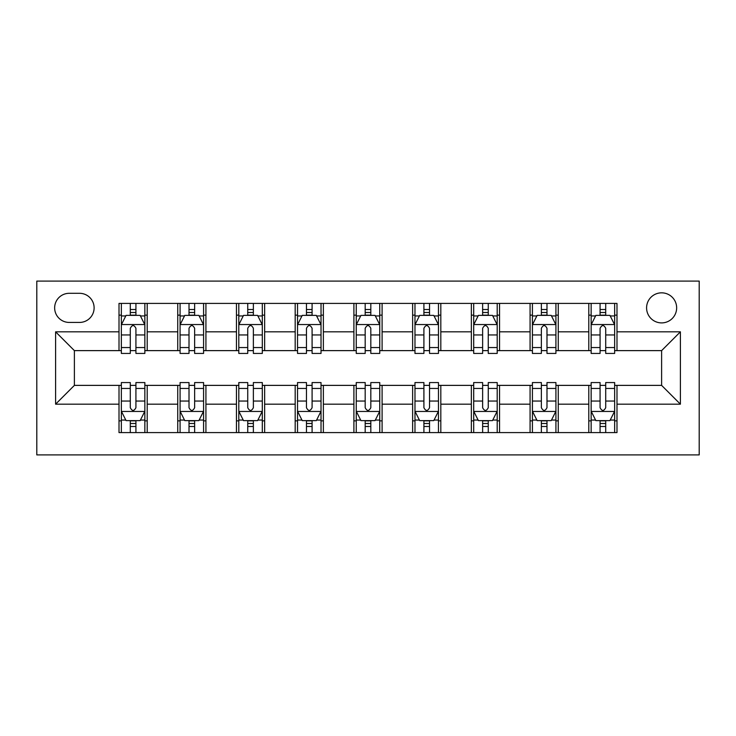 <?xml version="1.0" encoding="UTF-8"?>
<svg xmlns="http://www.w3.org/2000/svg" width="736" height="736" viewBox="0 0 736 736"><rect width="100%" height="100%" fill="white"/><g stroke="black" fill="none" stroke-linecap="round" stroke-linejoin="round"><path stroke-width="1.1" d="M661.618 292.836A15.033 15.033 0 0 0 646.585 307.869A15.033 15.033 0 0 0 661.618 322.902A15.033 15.033 0 0 0 676.651 307.869A15.033 15.033 0 0 0 661.618 292.836M36.8 454.912L699.2 454.912L699.2 281.088L36.8 281.088L36.8 454.912M69.212 322.432L79.552 322.432A14.564 14.564 0 0 0 94.116 307.869A14.564 14.564 0 0 0 79.552 293.305L69.212 293.305A14.564 14.564 0 0 0 54.648 307.869A14.564 14.564 0 0 0 69.212 322.432M119.011 404.174L55.596 404.174L55.596 331.826L119.011 331.826L119.011 350.621L74.382 350.621L74.382 385.379L119.011 385.379L119.011 432.593L616.989 432.593L616.989 385.379L661.618 385.379L661.618 350.621L616.989 350.621L616.989 331.826L680.404 331.826L680.404 404.174L616.989 404.174M616.989 331.826L616.989 303.407L119.011 303.407L119.011 331.826M588.8 303.407L588.8 350.621L591.146 350.621M600.079 350.621L605.71 350.621M614.643 350.621L616.989 350.621M588.8 350.621L555.919 350.621M530.076 303.407L530.076 350.621L532.422 350.621M541.356 350.621L546.986 350.621M530.076 350.621L497.196 350.621M471.353 303.407L471.353 350.621L473.699 350.621M482.632 350.621L488.262 350.621M471.353 350.621L438.472 350.621M412.629 303.407L412.629 350.621L414.975 350.621M423.908 350.621L429.539 350.621M412.629 350.621L379.748 350.621M353.906 303.407L353.906 350.621L356.252 350.621M365.185 350.621L370.815 350.621M353.906 350.621L321.025 350.621M295.182 303.407L295.182 350.621L297.528 350.621M306.461 350.621L312.092 350.621M295.182 350.621L262.301 350.621M236.458 303.407L236.458 350.621L238.804 350.621M247.738 350.621L253.368 350.621M236.458 350.621L203.578 350.621M177.735 303.407L177.735 350.621L180.081 350.621M189.014 350.621L194.644 350.621M177.735 350.621L144.854 350.621M119.011 350.621L121.357 350.621M130.29 350.621L135.921 350.621M119.011 385.379L121.357 385.379M130.29 385.379L135.921 385.379M144.854 385.379L147.2 385.379L147.2 432.593M180.081 385.379L147.2 385.379M189.014 385.379L194.644 385.379M203.578 385.379L205.924 385.379L205.924 432.593M238.804 385.379L205.924 385.379M247.738 385.379L253.368 385.379M262.301 385.379L264.647 385.379L264.647 432.593M297.528 385.379L264.647 385.379M306.461 385.379L312.092 385.379M321.025 385.379L323.371 385.379L323.371 432.593M356.252 385.379L323.371 385.379M365.185 385.379L370.815 385.379M379.748 385.379L382.094 385.379L382.094 432.593M414.975 385.379L382.094 385.379M423.908 385.379L429.539 385.379M438.472 385.379L440.818 385.379L440.818 432.593M473.699 385.379L440.818 385.379M482.632 385.379L488.262 385.379M497.196 385.379L499.542 385.379L499.542 432.593M532.422 385.379L499.542 385.379M541.356 385.379L546.986 385.379M555.919 385.379L558.265 385.379L558.265 432.593M591.146 385.379L558.265 385.379M600.079 385.379L605.71 385.379M614.643 385.379L616.989 385.379M147.2 303.407L147.2 350.621M119.011 315.146L121.357 315.146M130.29 315.146L135.921 315.146M144.854 315.146L147.2 315.146M119.011 420.854L121.357 420.854M130.29 420.854L135.921 420.854M144.854 420.854L147.2 420.854M177.735 385.379L177.735 432.593M205.924 303.407L205.924 350.621M177.735 315.146L180.081 315.146M189.014 315.146L194.644 315.146M203.578 315.146L205.924 315.146M177.735 420.854L180.081 420.854M189.014 420.854L194.644 420.854M203.578 420.854L205.924 420.854M236.458 385.379L236.458 432.593M236.458 420.854L238.804 420.854M247.738 420.854L253.368 420.854M262.301 420.854L264.647 420.854M264.647 303.407L264.647 350.621M236.458 315.146L238.804 315.146M247.738 315.146L253.368 315.146M262.301 315.146L264.647 315.146M295.182 385.379L295.182 432.593M295.182 420.854L297.528 420.854M306.461 420.854L312.092 420.854M321.025 420.854L323.371 420.854M323.371 303.407L323.371 350.621M295.182 315.146L297.528 315.146M306.461 315.146L312.092 315.146M321.025 315.146L323.371 315.146M353.906 385.379L353.906 432.593M353.906 420.854L356.252 420.854M365.185 420.854L370.815 420.854M379.748 420.854L382.094 420.854M382.094 303.407L382.094 350.621M353.906 315.146L356.252 315.146M365.185 315.146L370.815 315.146M379.748 315.146L382.094 315.146M412.629 385.379L412.629 432.593M412.629 420.854L414.975 420.854M423.908 420.854L429.539 420.854M438.472 420.854L440.818 420.854M440.818 303.407L440.818 350.621M412.629 315.146L414.975 315.146M423.908 315.146L429.539 315.146M438.472 315.146L440.818 315.146M471.353 385.379L471.353 432.593M471.353 420.854L473.699 420.854M482.632 420.854L488.262 420.854M497.196 420.854L499.542 420.854M499.542 303.407L499.542 350.621M471.353 315.146L473.699 315.146M482.632 315.146L488.262 315.146M497.196 315.146L499.542 315.146M530.076 385.379L530.076 432.593M530.076 420.854L532.422 420.854M541.356 420.854L546.986 420.854M555.919 420.854L558.265 420.854M558.265 303.407L558.265 350.621M530.076 315.146L532.422 315.146M541.356 315.146L546.986 315.146M555.919 315.146L558.265 315.146M588.8 385.379L588.8 432.593M588.8 420.854L591.146 420.854M600.079 420.854L605.71 420.854M614.643 420.854L616.989 420.854M588.8 315.146L591.146 315.146M600.079 315.146L605.71 315.146M614.643 315.146L616.989 315.146M74.382 350.621L55.596 331.826M74.382 385.379L55.596 404.174M680.404 331.826L661.618 350.621M680.404 404.174L661.618 385.379M135.921 309.516L130.29 309.516M144.854 347.548L135.921 347.548L135.921 353.436L144.854 353.436L144.854 324.778L140.153 315.385L126.058 315.385L121.357 324.778L121.357 353.436L130.29 353.436L130.29 347.548L121.357 347.548M121.357 324.778L121.357 303.407M144.854 324.778L144.854 303.407M130.29 315.385L130.29 303.407M135.921 303.407L135.921 315.385M135.921 347.548L135.921 328.302C134.044 324.686 132.167 324.686 130.29 328.302L130.29 347.548M130.29 426.484L135.921 426.484M121.357 388.452L130.29 388.452L130.29 382.564L121.357 382.564L121.357 411.222L126.058 420.615L140.153 420.615L144.854 411.222L144.854 382.564L135.921 382.564L135.921 388.452L144.854 388.452M144.854 411.222L144.854 432.593M121.357 411.222L121.357 432.593M135.921 420.615L135.921 432.593M130.29 432.593L130.29 420.615M130.29 388.452L130.29 407.698C132.167 411.314 134.044 411.314 135.921 407.698L135.921 388.452M194.644 309.516L189.014 309.516M203.578 347.548L194.644 347.548L194.644 353.436L203.578 353.436L203.578 324.778L198.876 315.385L184.782 315.385L180.081 324.778L180.081 353.436L189.014 353.436L189.014 347.548L180.081 347.548M180.081 324.778L180.081 303.407M203.578 324.778L203.578 303.407M189.014 315.385L189.014 303.407M194.644 303.407L194.644 315.385M194.644 347.548L194.644 328.302C192.768 324.686 190.891 324.686 189.014 328.302L189.014 347.548M253.368 309.516L247.738 309.516M262.301 347.548L253.368 347.548L253.368 353.436L262.301 353.436L262.301 324.778L257.6 315.385L243.506 315.385L238.804 324.778L238.804 353.436L247.738 353.436L247.738 347.548L238.804 347.548M238.804 324.778L238.804 303.407M262.301 324.778L262.301 303.407M247.738 315.385L247.738 303.407M253.368 303.407L253.368 315.385M253.368 347.548L253.368 328.302C251.491 324.686 249.614 324.686 247.738 328.302L247.738 347.548M312.092 309.516L306.461 309.516M321.025 347.548L312.092 347.548L312.092 353.436L321.025 353.436L321.025 324.778L316.324 315.385L302.229 315.385L297.528 324.778L297.528 353.436L306.461 353.436L306.461 347.548L297.528 347.548M297.528 324.778L297.528 303.407M321.025 324.778L321.025 303.407M306.461 315.385L306.461 303.407M312.092 303.407L312.092 315.385M312.092 347.548L312.092 328.302C310.215 324.686 308.338 324.686 306.461 328.302L306.461 347.548M189.014 426.484L194.644 426.484M180.081 388.452L189.014 388.452L189.014 382.564L180.081 382.564L180.081 411.222L184.782 420.615L198.876 420.615L203.578 411.222L203.578 382.564L194.644 382.564L194.644 388.452L203.578 388.452M203.578 411.222L203.578 432.593M180.081 411.222L180.081 432.593M194.644 420.615L194.644 432.593M189.014 432.593L189.014 420.615M189.014 388.452L189.014 407.698C190.891 411.314 192.768 411.314 194.644 407.698L194.644 388.452M247.738 426.484L253.368 426.484M238.804 388.452L247.738 388.452L247.738 382.564L238.804 382.564L238.804 411.222L243.506 420.615L257.6 420.615L262.301 411.222L262.301 382.564L253.368 382.564L253.368 388.452L262.301 388.452M262.301 411.222L262.301 432.593M238.804 411.222L238.804 432.593M253.368 420.615L253.368 432.593M247.738 432.593L247.738 420.615M247.738 388.452L247.738 407.698C249.614 411.314 251.491 411.314 253.368 407.698L253.368 388.452M306.461 426.484L312.092 426.484M297.528 388.452L306.461 388.452L306.461 382.564L297.528 382.564L297.528 411.222L302.229 420.615L316.324 420.615L321.025 411.222L321.025 382.564L312.092 382.564L312.092 388.452L321.025 388.452M321.025 411.222L321.025 432.593M297.528 411.222L297.528 432.593M312.092 420.615L312.092 432.593M306.461 432.593L306.461 420.615M306.461 388.452L306.461 407.698C308.338 411.314 310.215 411.314 312.092 407.698L312.092 388.452M370.815 309.516L365.185 309.516M379.748 347.548L370.815 347.548L370.815 353.436L379.748 353.436L379.748 324.778L375.047 315.385L360.953 315.385L356.252 324.778L356.252 353.436L365.185 353.436L365.185 347.548L356.252 347.548M356.252 324.778L356.252 303.407M379.748 324.778L379.748 303.407M365.185 315.385L365.185 303.407M370.815 303.407L370.815 315.385M370.815 347.548L370.815 328.302C368.938 324.686 367.062 324.686 365.185 328.302L365.185 347.548M365.185 426.484L370.815 426.484M356.252 388.452L365.185 388.452L365.185 382.564L356.252 382.564L356.252 411.222L360.953 420.615L375.047 420.615L379.748 411.222L379.748 382.564L370.815 382.564L370.815 388.452L379.748 388.452M379.748 411.222L379.748 432.593M356.252 411.222L356.252 432.593M370.815 420.615L370.815 432.593M365.185 432.593L365.185 420.615M365.185 388.452L365.185 407.698C367.062 411.314 368.938 411.314 370.815 407.698L370.815 388.452M429.539 309.516L423.908 309.516M438.472 347.548L429.539 347.548L429.539 353.436L438.472 353.436L438.472 324.778L433.771 315.385L419.676 315.385L414.975 324.778L414.975 353.436L423.908 353.436L423.908 347.548L414.975 347.548M414.975 324.778L414.975 303.407M438.472 324.778L438.472 303.407M423.908 315.385L423.908 303.407M429.539 303.407L429.539 315.385M429.539 347.548L429.539 328.302C427.662 324.686 425.785 324.686 423.908 328.302L423.908 347.548M423.908 426.484L429.539 426.484M414.975 388.452L423.908 388.452L423.908 382.564L414.975 382.564L414.975 411.222L419.676 420.615L433.771 420.615L438.472 411.222L438.472 382.564L429.539 382.564L429.539 388.452L438.472 388.452M438.472 411.222L438.472 432.593M414.975 411.222L414.975 432.593M429.539 420.615L429.539 432.593M423.908 432.593L423.908 420.615M423.908 388.452L423.908 407.698C425.785 411.314 427.662 411.314 429.539 407.698L429.539 388.452M488.262 309.516L482.632 309.516M497.196 347.548L488.262 347.548L488.262 353.436L497.196 353.436L497.196 324.778L492.494 315.385L478.4 315.385L473.699 324.778L473.699 353.436L482.632 353.436L482.632 347.548L473.699 347.548M473.699 324.778L473.699 303.407M497.196 324.778L497.196 303.407M482.632 315.385L482.632 303.407M488.262 303.407L488.262 315.385M488.262 347.548L488.262 328.302C486.386 324.686 484.509 324.686 482.632 328.302L482.632 347.548M546.986 309.516L541.356 309.516M555.919 347.548L546.986 347.548L546.986 353.436L555.919 353.436L555.919 324.778L551.218 315.385L537.124 315.385L532.422 324.778L532.422 353.436L541.356 353.436L541.356 347.548L532.422 347.548M532.422 324.778L532.422 303.407M555.919 324.778L555.919 303.407M541.356 315.385L541.356 303.407M546.986 303.407L546.986 315.385M546.986 347.548L546.986 328.302C545.109 324.686 543.232 324.686 541.356 328.302L541.356 347.548M605.71 309.516L600.079 309.516M614.643 347.548L605.71 347.548L605.71 353.436L614.643 353.436L614.643 324.778L609.942 315.385L595.847 315.385L591.146 324.778L591.146 353.436L600.079 353.436L600.079 347.548L591.146 347.548M591.146 324.778L591.146 303.407M614.643 324.778L614.643 303.407M600.079 315.385L600.079 303.407M605.71 303.407L605.71 315.385M605.71 347.548L605.71 328.302C603.833 324.686 601.956 324.686 600.079 328.302L600.079 347.548M482.632 426.484L488.262 426.484M473.699 388.452L482.632 388.452L482.632 382.564L473.699 382.564L473.699 411.222L478.4 420.615L492.494 420.615L497.196 411.222L497.196 382.564L488.262 382.564L488.262 388.452L497.196 388.452M497.196 411.222L497.196 432.593M473.699 411.222L473.699 432.593M488.262 420.615L488.262 432.593M482.632 432.593L482.632 420.615M482.632 388.452L482.632 407.698C484.509 411.314 486.386 411.314 488.262 407.698L488.262 388.452M541.356 426.484L546.986 426.484M532.422 388.452L541.356 388.452L541.356 382.564L532.422 382.564L532.422 411.222L537.124 420.615L551.218 420.615L555.919 411.222L555.919 382.564L546.986 382.564L546.986 388.452L555.919 388.452M555.919 411.222L555.919 432.593M532.422 411.222L532.422 432.593M546.986 420.615L546.986 432.593M541.356 432.593L541.356 420.615M541.356 388.452L541.356 407.698C543.232 411.314 545.109 411.314 546.986 407.698L546.986 388.452M600.079 426.484L605.71 426.484M591.146 388.452L600.079 388.452L600.079 382.564L591.146 382.564L591.146 411.222L595.847 420.615L609.942 420.615L614.643 411.222L614.643 382.564L605.71 382.564L605.71 388.452L614.643 388.452M614.643 411.222L614.643 432.593M591.146 411.222L591.146 432.593M605.71 420.615L605.71 432.593M600.079 432.593L600.079 420.615M600.079 388.452L600.079 407.698C601.956 411.314 603.833 411.314 605.71 407.698L605.71 388.452M177.735 404.174L147.2 404.174M177.735 331.826L147.2 331.826M236.458 331.826L205.924 331.826M236.458 404.174L205.924 404.174M295.182 331.826L264.647 331.826M295.182 404.174L264.647 404.174M353.906 331.826L323.371 331.826M353.906 404.174L323.371 404.174M412.629 331.826L382.094 331.826M412.629 404.174L382.094 404.174M471.353 331.826L440.818 331.826M471.353 404.174L440.818 404.174M530.076 331.826L499.542 331.826M530.076 404.174L499.542 404.174M588.8 331.826L558.265 331.826M588.8 404.174L558.265 404.174M144.734 324.548L121.477 324.548M121.357 315.946L125.773 315.946M140.438 315.946L144.854 315.946M130.29 334.954L121.357 334.954M144.854 334.954L135.921 334.954M135.921 312.506L130.29 312.506M121.477 411.452L144.734 411.452M144.854 420.054L140.438 420.054M125.773 420.054L121.357 420.054M135.921 401.046L144.854 401.046M121.357 401.046L130.29 401.046M130.29 423.494L135.921 423.494M203.458 324.548L180.2 324.548M180.081 315.946L184.497 315.946M199.162 315.946L203.578 315.946M189.014 334.954L180.081 334.954M203.578 334.954L194.644 334.954M194.644 312.506L189.014 312.506M262.182 324.548L238.924 324.548M238.804 315.946L243.22 315.946M257.885 315.946L262.301 315.946M247.738 334.954L238.804 334.954M262.301 334.954L253.368 334.954M253.368 312.506L247.738 312.506M320.905 324.548L297.648 324.548M297.528 315.946L301.944 315.946M316.609 315.946L321.025 315.946M306.461 334.954L297.528 334.954M321.025 334.954L312.092 334.954M312.092 312.506L306.461 312.506M180.2 411.452L203.458 411.452M203.578 420.054L199.162 420.054M184.497 420.054L180.081 420.054M194.644 401.046L203.578 401.046M180.081 401.046L189.014 401.046M189.014 423.494L194.644 423.494M238.924 411.452L262.182 411.452M262.301 420.054L257.885 420.054M243.22 420.054L238.804 420.054M253.368 401.046L262.301 401.046M238.804 401.046L247.738 401.046M247.738 423.494L253.368 423.494M297.648 411.452L320.905 411.452M321.025 420.054L316.609 420.054M301.944 420.054L297.528 420.054M312.092 401.046L321.025 401.046M297.528 401.046L306.461 401.046M306.461 423.494L312.092 423.494M379.629 324.548L356.371 324.548M356.252 315.946L360.668 315.946M375.332 315.946L379.748 315.946M365.185 334.954L356.252 334.954M379.748 334.954L370.815 334.954M370.815 312.506L365.185 312.506M356.371 411.452L379.629 411.452M379.748 420.054L375.332 420.054M360.668 420.054L356.252 420.054M370.815 401.046L379.748 401.046M356.252 401.046L365.185 401.046M365.185 423.494L370.815 423.494M438.352 324.548L415.095 324.548M414.975 315.946L419.391 315.946M434.056 315.946L438.472 315.946M423.908 334.954L414.975 334.954M438.472 334.954L429.539 334.954M429.539 312.506L423.908 312.506M415.095 411.452L438.352 411.452M438.472 420.054L434.056 420.054M419.391 420.054L414.975 420.054M429.539 401.046L438.472 401.046M414.975 401.046L423.908 401.046M423.908 423.494L429.539 423.494M497.076 324.548L473.818 324.548M473.699 315.946L478.115 315.946M492.78 315.946L497.196 315.946M482.632 334.954L473.699 334.954M497.196 334.954L488.262 334.954M488.262 312.506L482.632 312.506M555.8 324.548L532.542 324.548M532.422 315.946L536.838 315.946M551.503 315.946L555.919 315.946M541.356 334.954L532.422 334.954M555.919 334.954L546.986 334.954M546.986 312.506L541.356 312.506M614.523 324.548L591.266 324.548M591.146 315.946L595.562 315.946M610.227 315.946L614.643 315.946M600.079 334.954L591.146 334.954M614.643 334.954L605.71 334.954M605.71 312.506L600.079 312.506M473.818 411.452L497.076 411.452M497.196 420.054L492.78 420.054M478.115 420.054L473.699 420.054M488.262 401.046L497.196 401.046M473.699 401.046L482.632 401.046M482.632 423.494L488.262 423.494M532.542 411.452L555.8 411.452M555.919 420.054L551.503 420.054M536.838 420.054L532.422 420.054M546.986 401.046L555.919 401.046M532.422 401.046L541.356 401.046M541.356 423.494L546.986 423.494M591.266 411.452L614.523 411.452M614.643 420.054L610.227 420.054M595.562 420.054L591.146 420.054M605.71 401.046L614.643 401.046M591.146 401.046L600.079 401.046M600.079 423.494L605.71 423.494"/></g></svg>
